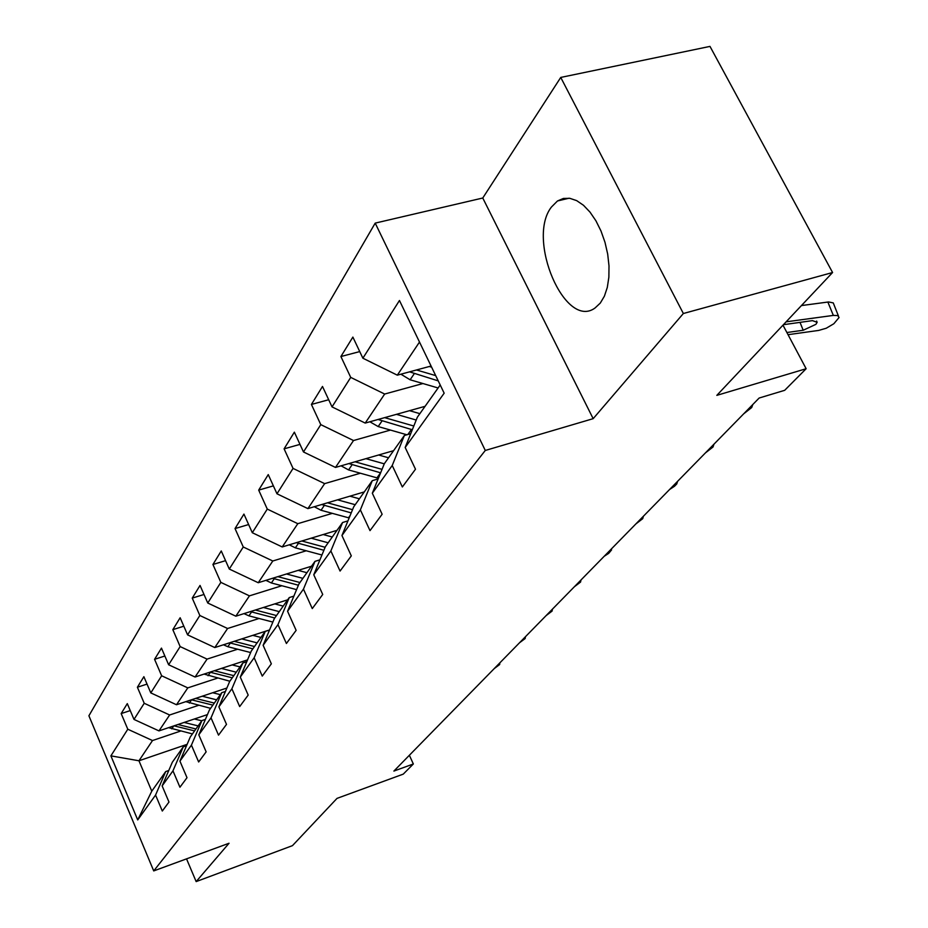<?xml version="1.0" encoding="UTF-8"?>
<svg xmlns="http://www.w3.org/2000/svg" width="928" height="928" viewBox="0 0 928 928"><rect width="100%" height="100%" fill="white"/><g stroke="black" fill="none" stroke-linecap="round" stroke-linejoin="round"><path stroke-width="1.39" d="M600.288 303.085L604.406 296.16L607.306 287.402L608.872 277.159L609 265.895L607.689 254.098L604.986 242.301L601.008 231.037L595.938 220.818L590.011 212.118L583.492 205.285L576.682 200.634L569.885 198.337L563.4 198.453L557.484 200.97L551.418 207.06C526.188 239.215 565.129 330.171 595.057 307.98L600.288 303.085M375.202 223.114L88.902 715.778L153.723 870.916L485.286 450.463L375.202 223.114L482.769 198.012L593.166 418.667L683.356 313.513L560.744 77.43L482.769 198.012M560.744 77.43L709.99 46.4L832.578 272.519L716.822 395.363L806.142 368.729L782.977 325.16M186.54 858.864L196.156 881.6L292.471 845.64L337.015 798.382L403.262 774.126L413.343 763.976L409.364 755.264M683.356 313.513L832.578 272.519M187.131 744.326L138.956 760.774L151.774 791.166L165.683 771.586L155.568 795.064L162.307 811.037L168.977 802.047L162.145 785.912L172.968 770.843L179.939 787.234L187.004 777.699L179.928 761.134L191.423 745.138L198.65 761.981L206.144 751.854L198.812 734.837L211.027 717.843L218.521 735.15L226.502 724.374L218.892 706.881L231.896 688.773L239.679 706.579L248.194 695.084L240.282 677.092L254.156 657.766L262.264 676.094L271.347 663.822L263.123 645.285L277.959 624.625L286.404 643.498L296.136 630.356L287.564 611.262L303.468 589.118L312.272 608.582L322.724 594.465L313.768 574.768L330.867 550.965L340.066 571.056L351.306 555.872L341.945 535.526L360.366 509.878L370.005 530.63L382.139 514.24L372.325 493.22L392.231 465.496L402.346 486.968L415.489 469.22L405.176 447.47L444.164 393.182L399.458 300.498L362.883 358.208L352.872 337.084L340.901 356.538L359.739 351.584M155.568 795.064L137.715 819.934L110.896 755.868L127.786 729.222L121.174 713.574L130.256 710.593M340.901 356.538L350.726 377.394L332.027 406.893L322.492 386.454L311.414 404.446L320.786 424.63L303.479 451.959L294.362 432.158L284.096 448.839L293.051 468.408L276.973 493.789L268.25 474.591L258.692 490.112L267.276 509.089L252.3 532.718L243.936 514.089L235.028 528.566L243.264 546.986L229.286 569.038L221.258 550.954L212.93 564.491L220.841 582.378L207.756 603.014L200.042 585.44L192.235 598.108L199.845 615.508L187.584 634.856L180.148 617.758L172.828 629.66L180.148 646.584L168.629 664.761L161.46 648.115L154.57 659.309L161.646 675.781L150.8 692.903L143.875 676.686L137.39 687.23L144.223 703.285L133.992 719.42L127.298 703.621L121.174 713.574M806.142 368.729L784.682 390.317L759.15 398.031L393.89 771.075L413.343 763.976M162.145 785.912L172.33 762.236L183.268 746.831L186.54 745.706M207.443 714.595L158.978 730.893L169.638 714.989L198.534 705.35M183.268 746.831L172.968 770.843M133.992 719.42L158.978 730.893M144.223 703.285L169.638 714.989M179.928 761.134L190.31 736.913L201.91 720.58L205.401 719.397M226.884 688.031L176.494 704.746L187.792 687.88L217.5 678.124M201.91 720.58L191.423 745.138M150.8 692.903L176.494 704.746M161.646 675.781L187.792 687.88M198.812 734.837L209.38 710.059L221.711 692.694L225.434 691.453M247.544 659.878L195.066 677.022L207.072 659.112L237.626 649.217M221.711 692.694L211.027 717.843M168.629 664.761L195.066 677.022M180.148 646.584L207.072 659.112M218.892 706.881L229.657 681.5L242.776 663.021L246.767 661.722M269.549 629.961L214.809 647.558L227.58 628.5L259.051 618.489M242.776 663.021L231.896 688.773M187.584 634.856L214.809 647.558M199.845 615.508L227.58 628.5M240.282 677.092L251.256 651.096L265.246 631.388L269.526 630.008M287.668 599.824L235.828 616.192L249.446 595.857L281.868 585.742M265.246 631.388L254.156 657.766M207.756 603.014L235.828 616.192M220.841 582.378L249.446 595.857M263.123 645.285L274.294 618.651L289.258 597.574L293.863 596.124M311.518 566.231L258.239 582.726L272.797 560.999L306.252 550.78M289.258 597.574L277.959 624.625M229.286 569.038L258.239 582.726M243.264 546.986L272.797 560.999M287.564 611.262L298.932 583.956L314.963 561.37L319.94 559.839M337.003 530.34L282.216 546.952L297.807 523.682L332.34 513.358M314.963 561.37L303.468 589.118M252.3 532.718L282.216 546.952M267.276 509.089L297.807 523.682M313.768 574.768L325.345 546.754L342.571 522.51L347.954 520.886M364.286 491.921L307.899 508.614L324.638 483.627L360.342 473.234M342.571 522.51L330.867 550.965M276.973 493.789L307.899 508.614M293.051 468.408L324.638 483.627M341.945 535.526L353.73 506.781L372.279 480.669L378.125 478.952M393.565 450.683L335.495 467.434L353.51 440.533L390.456 430.07M372.279 480.669L360.366 509.878M303.479 451.959L335.495 467.434M320.786 424.63L353.51 440.533M372.325 493.22L384.32 463.722L404.353 435.51L410.721 433.689M425.082 406.325L365.214 423.075L384.668 394.04L422.948 383.542M404.353 435.51L392.231 465.496M332.027 406.893L365.214 423.075M350.726 377.394L384.668 394.04M405.176 447.47L417.368 417.171L440.22 385.004M431.068 366.026L397.312 375.167L419.502 342.049M362.883 358.208L397.312 375.167M593.166 418.667L485.286 450.463M196.156 881.6L229.042 843.25L153.723 870.916M165.683 771.586L168.757 770.518M180.635 731.044L152.505 740.544L138.956 760.774L110.896 755.868M151.774 791.166L137.715 819.934M127.786 729.222L152.505 740.544M311.414 404.446L328.698 399.736M284.096 448.839L299.988 444.384M258.692 490.112L273.377 485.878M235.028 528.566L248.634 524.54M212.93 564.491L225.562 560.663M192.235 598.108L204.009 594.477M172.828 629.66L183.814 626.203M154.57 659.309L164.871 656.015M137.39 687.23L147.042 684.098M786.109 321.842L833.344 315.404L827.857 302.052L828.634 301.96L833.263 302.911L838.413 315.926M801.444 305.567L827.857 302.052M788.046 334.683L818.716 330.414L826.222 328.245L833.831 323.744L839.074 317.515L837.752 315.578L833.344 315.404M783.406 324.696L812.464 320.624L817.139 322.329L815.909 324.336L803.207 330.252L799.994 322.329M786.886 332.514L803.207 330.252M400.896 374.193L410.118 379.784L438.109 387.974M429.339 366.49L431.613 367.163M409.561 371.85L438.236 380.886M435.684 375.608L416.498 369.97M743.722 413.795L751.715 407.531L752.794 404.527M369.866 421.776L378.183 426.567L406.916 434.78M396.43 414.34L416.22 420.036M409.526 410.675L419.874 413.656M378.067 419.479L412.31 429.745M413.818 426.01L384.644 417.635M341.075 465.821L348.568 469.928L378.404 478.256M365.922 458.664L384.273 463.838M378.624 454.998L388.53 457.782M348.835 463.582L380.619 472.828M382.023 469.359L355.064 461.796M705.454 452.876L713.017 446.994L713.945 444.21M669.587 489.508L674.517 486.249L676.767 483.952L677.556 481.377M635.912 523.902L642.733 518.659L643.394 516.258M314.279 506.734L321.03 510.261L349.148 517.963M337.572 499.832L355.215 504.704M349.914 496.178L359.403 498.8M321.656 504.542L351.225 512.906M352.547 509.681L327.549 502.802M289.281 544.817L295.359 547.845L321.935 555.002M311.158 538.182L328.164 542.787M323.153 534.54L332.27 537.01M296.299 542.683L323.895 550.281M325.125 547.288L301.867 541.001M265.907 580.36L271.382 582.97L296.566 589.628M286.485 573.98L302.911 578.353M298.155 570.372L306.924 572.704M272.588 578.283L298.398 585.22M299.953 582.517L277.855 576.659M243.994 613.617L248.924 615.856L272.855 622.073M263.39 607.48L279.27 611.633M274.746 603.896L283.202 606.112M250.386 611.598L274.758 618.002M276.498 615.542L255.351 610.032M223.428 644.786L227.847 646.712L250.641 652.546M241.732 638.905L257.102 642.86M252.787 635.355L260.942 637.443M229.529 642.826L252.857 648.834M254.492 646.526L234.216 641.318M204.067 674.088L229.842 681.233M221.374 668.427L236.269 672.197M232.139 664.912L240.027 666.896M209.925 672.174L232.267 677.823M233.81 675.654L214.333 670.724M185.82 701.649L210.598 708.342M202.2 696.22L216.642 699.828M212.709 692.74L220.33 694.643M191.446 699.793L212.883 705.129M214.333 703.088L195.599 698.413M604.221 556.266L608.733 553.332L611.587 549.886L611.285 549.051M574.351 586.763L580.557 582.065L580.998 579.977M546.163 615.566L552.079 611.1L552.438 609.151M519.494 642.791L525.155 638.545L525.434 636.724M494.241 668.589L499.658 664.541L499.867 662.836M168.594 727.656L192.421 733.932M184.115 722.436L198.14 725.893M194.358 718.991L201.747 720.801M174 725.835L194.578 730.893M195.959 728.967L177.909 724.524M414.178 373.833L410.118 379.784M411.417 429.502L407.844 434.513M381.942 421.057L378.183 426.567M380.55 472.816L376.954 477.874M352.06 464.824L348.568 469.928M350.181 515.446L348.51 517.801M324.278 505.493L321.03 510.261M298.398 543.402L295.359 547.845M274.212 578.805L271.382 582.97M251.581 611.958L248.924 615.856M230.341 643.058L227.847 646.712M210.378 672.29L208.034 675.735M191.586 699.828L189.37 703.064M173.768 725.916L171.75 728.863M569.05 198.209L557.484 200.97M816.617 321.053L817.139 322.329"/></g></svg>
